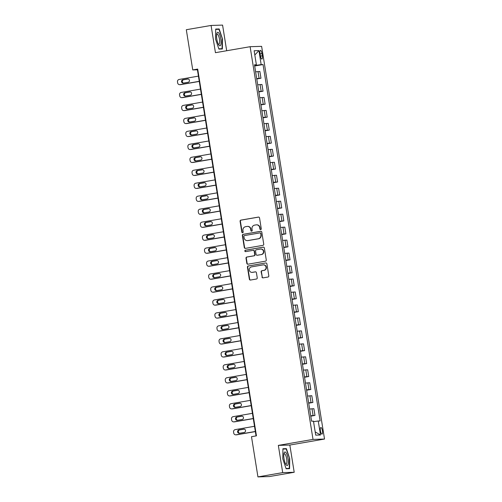 <?xml version="1.0" encoding="UTF-8"?>
<svg xmlns="http://www.w3.org/2000/svg" width="502" height="502" viewBox="0 0 502 502"><rect width="100%" height="100%" fill="white"/><g stroke="black" fill="none" stroke-linecap="round" stroke-linejoin="round"><path stroke-width="0.75" d="M260.707 229.59A0.722 0.69 -91.7 0 0 261.272 228.761L259.54 217.943A1.029 0.985 -91.7 0 0 258.404 217.09L240.897 220.114A1.029 0.985 -91.7 0 0 240.088 221.3L241.826 232.119A0.722 0.69 -91.7 0 0 242.617 232.715A0.722 0.69 -91.7 0 0 243.188 231.886L242.962 230.487A3.301 3.156 -91.7 0 1 245.553 226.691L247.009 226.433A3.301 3.156 -91.7 0 1 250.642 229.157L250.868 230.556A0.722 0.69 -91.7 0 0 251.665 231.152A0.722 0.69 -91.7 0 0 252.23 230.324L252.004 228.925A3.301 3.156 -91.7 0 1 254.596 225.128L256.051 224.877A3.301 3.156 -91.7 0 1 259.685 227.594L259.91 228.994A0.722 0.69 -91.7 0 0 260.707 229.59M322.409 430.772A3.363 0.985 80.2 0 0 320.847 427.491A3.363 0.985 80.2 0 0 320.42 430.835A3.363 0.985 80.2 0 0 321.989 434.123A3.363 0.985 80.2 0 0 322.409 430.772M261.956 277.022A1.029 0.985 -91.7 0 0 263.092 277.87L268.005 277.022A1.029 0.985 -91.7 0 0 268.815 275.836L266.888 263.82A1.029 0.985 -91.7 0 0 265.753 262.966L248.245 265.991A1.029 0.985 -91.7 0 0 247.436 267.177L249.362 279.194A1.029 0.985 -91.7 0 0 250.498 280.047L256.434 279.024A1.029 0.985 -91.7 0 0 257.244 277.838L256.415 272.693A1.029 0.985 -91.7 0 0 255.28 271.839L252.337 272.348A2.761 2.635 -91.7 0 1 249.281 269.888A2.761 2.635 -91.7 0 1 251.464 266.901L262.992 264.912A2.761 2.635 -91.7 0 1 266.054 267.371A2.761 2.635 -91.7 0 1 263.864 270.358L261.944 270.691A1.029 0.985 -91.7 0 0 261.134 271.877L262.27 277.01A1.029 0.985 -91.7 0 0 263.117 277.87M278.34 445.387L282.701 472.62L257.934 476.9L269.436 476.549L294.203 472.275L289.842 445.042L324.518 439.049L313.016 439.401L278.34 445.387L289.842 445.042M226.684 50.746L222.581 25.1L211.078 25.451L215.44 52.685L250.115 46.699L313.016 439.401M211.078 25.451L186.311 29.725L192.749 69.929L197.411 69.791L256.051 435.912M257.934 476.9L251.496 436.696L256.447 435.843L197.7 69.075L192.749 69.929M262.929 245.352A1.029 0.985 -91.7 0 0 263.738 244.167L261.818 232.15A1.029 0.985 -91.7 0 0 260.682 231.296L243.175 234.321A1.029 0.985 -91.7 0 0 242.366 235.507L244.292 247.524A1.029 0.985 -91.7 0 0 245.428 248.371L262.929 245.352M264.353 247.982L266.28 259.998A1.029 0.985 -91.7 0 1 265.47 261.184L247.963 264.209A1.029 0.985 -91.7 0 1 246.827 263.362L246.005 258.216A1.029 0.985 -91.7 0 1 246.815 257.03L253.912 255.807A1.029 0.985 -91.7 0 0 254.721 254.621L254.175 251.207A1.029 0.985 -91.7 0 0 253.039 250.354L245.647 251.634A0.722 0.69 -91.7 0 1 244.844 250.987A0.722 0.69 -91.7 0 1 245.422 250.203L263.217 247.135A1.029 0.985 -91.7 0 1 264.353 247.982M260.03 53.588L260.394 55.873A3.263 0.954 80.2 0 0 261.912 59.054A3.263 0.954 80.2 0 0 262.32 55.816L261.956 53.532A3.263 0.954 80.2 0 0 260.438 50.351A3.263 0.954 80.2 0 0 260.03 53.588M324.518 439.049L261.617 46.347L250.115 46.699M254.564 65.185L256.384 64.752L254.501 64.808L311.585 421.197L313.468 421.14L315.708 435.146L320.496 435.002L315.187 431.902M256.384 64.752L254.137 50.746L258.925 50.602L261.165 64.607L254.621 65.561M254.69 65.994L263.048 64.551L261.165 64.607M263.048 64.551L320.132 420.94L318.255 420.996L320.496 435.002M282.701 472.62L294.203 472.275M255.964 65.329L255.888 64.871M197.807 69.722L197.411 69.791M256.767 78.965L260.965 78.237L259.885 71.491L255.625 71.824M258.844 91.929L263.042 91.207L261.962 84.461L257.702 84.794M260.921 104.899L265.119 104.178L264.039 97.432L259.779 97.764M262.998 117.87L267.196 117.142L266.116 110.402L261.856 110.735M265.075 130.84L269.273 130.112L268.193 123.366L263.933 123.699M267.152 143.804L271.35 143.083L270.271 136.337L266.01 136.669M269.229 156.775L273.427 156.053L272.348 149.307L268.087 149.64M271.312 169.745L275.504 169.023L274.425 162.278L270.164 162.61M273.389 182.715L277.581 181.988L276.502 175.248L272.241 175.581M275.466 195.686L279.658 194.958L278.579 188.212L274.318 188.545M277.543 208.65L281.735 207.928L280.656 201.183L276.395 201.515M279.62 221.62L283.818 220.899L282.733 214.153L278.478 214.486M281.697 234.591L285.895 233.863L284.81 227.124L280.555 227.456M283.774 247.561L287.972 246.833L286.887 240.094L282.632 240.42M285.851 260.525L290.049 259.804L288.964 253.058L284.709 253.391M287.928 273.496L292.126 272.774L291.047 266.029L286.786 266.361M290.005 286.466L294.203 285.745L293.124 278.999L288.863 279.332M292.082 299.437L296.28 298.709L295.201 291.969L290.94 292.302M294.159 312.407L298.357 311.679L297.278 304.934L293.017 305.266M296.236 325.371L300.434 324.65L299.355 317.904L295.094 318.237M298.313 338.342L302.511 337.62L301.432 330.874L297.171 331.207M300.391 351.312L304.588 350.591L303.509 343.845L299.248 344.177M302.468 364.283L306.666 363.555L305.586 356.815L301.325 357.148M304.545 377.253L308.743 376.525L307.663 369.779L303.403 370.112M306.622 390.217L310.82 389.496L309.74 382.75L305.48 383.082M308.699 403.188L312.897 402.466L311.817 395.72L307.557 396.053M310.776 416.158L314.974 415.43L313.894 408.691L309.634 409.023M260.965 78.237L256.704 78.569M263.042 91.207L258.781 91.54M265.119 104.178L260.858 104.51M267.196 117.142L262.935 117.474M269.273 130.112L265.012 130.445M271.35 143.083L267.089 143.415M273.427 156.053L269.166 156.386M275.504 169.023L271.249 169.35M277.581 181.988L273.326 182.32M279.658 194.958L275.403 195.291M281.735 207.928L277.48 208.261M283.818 220.899L279.558 221.231M285.895 233.863L281.635 234.196M287.972 246.833L283.712 247.166M290.049 259.804L285.789 260.136M292.126 272.774L287.866 273.107M294.203 285.745L289.943 286.077M296.28 298.709L292.02 299.041M298.357 311.679L294.097 312.012M300.434 324.65L296.174 324.982M302.511 337.62L298.251 337.953M304.588 350.591L300.328 350.917M306.666 363.555L302.405 363.887M308.743 376.525L304.482 376.858M310.82 389.496L306.559 389.828M312.897 402.466L308.636 402.799M314.974 415.43L310.713 415.763M313.549 421.649L318.255 420.996M254.821 55L258.925 50.602M215.565 39.125L218.903 49.089L222.367 48.983L222.493 38.918L219.161 28.959L215.697 29.06L215.565 39.125M289.585 468.661L289.717 458.596L286.378 448.637L282.915 448.744L282.789 458.809L286.121 468.768L289.585 468.661M216.764 29.373L219.161 28.959M215.691 29.405L218.954 29.304L222.493 38.918M283.981 449.052L286.378 448.637M282.915 449.083L286.178 448.983L289.717 458.596M260.77 229.577A0.722 0.69 -91.7 0 1 260.224 228.987L259.998 227.588A3.301 3.156 -91.7 0 0 256.786 224.821L256.478 224.833M247.43 226.396L247.743 226.383A3.301 3.156 -91.7 0 1 250.956 229.15L251.176 230.55A0.722 0.69 -91.7 0 0 251.728 231.14M258.693 217.084L241.211 220.102A1.029 0.985 -91.7 0 0 240.402 221.288L242.133 232.112A0.722 0.69 -91.7 0 0 242.679 232.702M260.965 231.29L243.489 234.308A1.029 0.985 -91.7 0 0 242.679 235.494L244.599 247.511A1.029 0.985 -91.7 0 0 245.453 248.371M260.632 233.505A0.722 0.69 -91.7 0 0 259.841 232.909L244.474 235.563A0.722 0.69 -91.7 0 0 243.909 236.392L244.141 237.866A3.301 3.156 -91.7 0 0 247.775 240.59L258.279 238.776A3.301 3.156 -91.7 0 0 260.871 234.98L260.946 233.493A0.722 0.69 -91.7 0 0 260.149 232.897M247.354 240.634L247.668 240.621A3.301 3.156 -91.7 0 0 248.088 240.577L247.775 240.59M260.946 233.493L261.178 234.967A3.301 3.156 -91.7 0 1 258.593 238.764L248.088 240.577M253.171 250.341L253.485 250.335A1.029 0.985 -91.7 0 1 254.483 251.195L255.035 254.608A1.029 0.985 -91.7 0 1 254.225 255.794L247.122 257.018A1.029 0.985 -91.7 0 0 246.313 258.204L247.141 263.349A1.029 0.985 -91.7 0 0 247.988 264.203M263.506 247.128L245.729 250.197A0.722 0.69 -91.7 0 0 245.716 251.621M261.278 254.533A2.761 2.635 -91.7 0 0 260.758 249.048A2.761 2.635 -91.7 0 0 260.406 249.086L256.346 249.783A1.029 0.985 -91.7 0 0 255.537 250.969L256.083 254.382A1.029 0.985 -91.7 0 0 257.219 255.236L261.592 254.52A2.761 2.635 -91.7 0 0 261.071 249.036L260.758 249.048M257.087 255.248L257.4 255.236A1.029 0.985 -91.7 0 0 257.532 255.223L257.219 255.236M261.592 254.52L257.532 255.223M263.343 264.874L263.657 264.868A2.761 2.635 -91.7 0 1 264.177 270.352L262.251 270.685A1.029 0.985 -91.7 0 0 261.442 271.871L262.27 277.01M251.985 272.385L252.299 272.379A2.761 2.635 -91.7 0 0 252.65 272.341L252.337 272.348M255.568 271.839L252.65 272.341M265.753 262.966L248.559 265.985A1.029 0.985 -91.7 0 0 247.75 267.171L249.676 279.187A1.029 0.985 -91.7 0 0 250.523 280.041M199.256 81.318L179.961 84.65A2.102 2.008 -91.7 0 1 177.652 82.918L177.482 81.876A2.102 2.008 -91.7 0 1 179.132 79.46L198.428 76.128M199.275 81.424L180.739 84.625A2.102 2.008 88.3 0 1 180.469 84.65L179.691 84.675M255.462 70.788L254.878 67.155M188.181 78.971L183.625 79.755A1.682 1.606 -91.7 0 0 183.575 83.062M183.381 83.1L188.137 82.278A1.682 1.606 -91.7 0 0 187.817 78.939A1.682 1.606 -91.7 0 0 187.604 78.958L182.847 79.78A1.682 1.606 -91.7 0 0 183.167 83.119A1.682 1.606 -91.7 0 0 183.381 83.1M201.333 94.288L182.038 97.62A2.102 2.008 -91.7 0 1 179.729 95.882L179.559 94.847A2.102 2.008 -91.7 0 1 181.209 92.431L200.505 89.099M201.352 94.395L182.816 97.595A2.102 2.008 88.3 0 1 182.546 97.62L181.774 97.645M257.539 83.759L256.955 80.125M190.258 91.935L185.702 92.726A1.682 1.606 -91.7 0 0 185.652 96.033M185.458 96.07L190.214 95.248A1.682 1.606 -91.7 0 0 189.894 91.904A1.682 1.606 -91.7 0 0 189.681 91.929L184.924 92.751A1.682 1.606 -91.7 0 0 185.244 96.089A1.682 1.606 -91.7 0 0 185.458 96.07M203.41 107.259L184.115 110.584A2.102 2.008 -91.7 0 1 181.806 108.852L181.636 107.817A2.102 2.008 -91.7 0 1 183.286 105.401L202.582 102.069M203.429 107.365L184.893 110.565A2.102 2.008 88.3 0 1 184.623 110.591L183.851 110.616M259.616 96.729L259.032 93.096M192.335 104.905L187.779 105.696A1.682 1.606 -91.7 0 0 187.735 109.003M187.535 109.034L192.291 108.219A1.682 1.606 -91.7 0 0 191.971 104.874A1.682 1.606 -91.7 0 0 191.758 104.899L187.001 105.715A1.682 1.606 -91.7 0 0 187.321 109.059A1.682 1.606 -91.7 0 0 187.535 109.034M205.487 120.223L186.192 123.555A2.102 2.008 -91.7 0 1 183.883 121.823L183.713 120.787A2.102 2.008 -91.7 0 1 185.363 118.372L204.659 115.04M205.506 120.329L186.97 123.53A2.102 2.008 88.3 0 1 186.7 123.561L185.928 123.586M261.693 109.7L261.109 106.066M194.412 117.876L189.856 118.66A1.682 1.606 -91.7 0 0 189.812 121.973M189.612 122.005L194.368 121.183A1.682 1.606 -91.7 0 0 194.048 117.844A1.682 1.606 -91.7 0 0 193.835 117.863L189.078 118.685A1.682 1.606 -91.7 0 0 189.398 122.03A1.682 1.606 -91.7 0 0 189.612 122.005M207.564 133.193L188.269 136.525A2.102 2.008 -91.7 0 1 185.96 134.793L185.79 133.758A2.102 2.008 -91.7 0 1 187.441 131.336L206.736 128.004M207.583 133.3L189.047 136.5A2.102 2.008 88.3 0 1 188.777 136.531L188.005 136.55M263.77 122.664L263.186 119.037M196.489 130.846L191.933 131.631A1.682 1.606 -91.7 0 0 191.889 134.944M191.689 134.975L196.445 134.153A1.682 1.606 -91.7 0 0 196.125 130.815A1.682 1.606 -91.7 0 0 195.912 130.834L191.155 131.656A1.682 1.606 -91.7 0 0 191.475 135A1.682 1.606 -91.7 0 0 191.689 134.975M220.78 44.866A6.833 2.002 80.2 0 0 220.039 35.629A6.833 2.002 80.2 0 0 216.889 33.245A6.833 2.002 80.2 0 0 216.801 33.527A6.833 2.002 80.2 0 0 218.772 44.948A6.833 2.002 80.2 0 0 220.78 44.866M218.295 44.132A5.177 1.519 80.2 0 0 218.809 44.314A5.177 1.519 80.2 0 0 219.399 43.611A5.177 1.519 80.2 0 0 219.167 37.744A5.177 1.519 80.2 0 0 217.046 34.111A5.177 1.519 80.2 0 0 216.626 34.45M222.185 38.955L222.066 48.707L218.809 48.807M220.064 49.052L222.066 48.707M284.032 458.797A6.833 2.002 80.2 0 0 285.989 464.626A6.833 2.002 80.2 0 0 288.073 458.671A6.833 2.002 80.2 0 0 286.04 452.741A6.833 2.002 80.2 0 0 284.019 453.206A6.833 2.002 80.2 0 0 284.032 458.797M285.519 463.817A5.177 1.519 80.2 0 0 286.033 463.992A5.177 1.519 80.2 0 0 286.68 458.847A5.177 1.519 80.2 0 0 284.27 453.789A5.177 1.519 80.2 0 0 283.843 454.128M289.409 458.633L289.284 468.385L286.027 468.485M287.282 468.73L289.284 468.385M209.641 146.164L190.346 149.496A2.102 2.008 -91.7 0 1 188.037 147.764L187.867 146.722A2.102 2.008 -91.7 0 1 189.518 144.306L208.813 140.974M209.66 146.27L191.124 149.47A2.102 2.008 88.3 0 1 190.86 149.496L190.082 149.521M265.847 135.634L265.263 132.001M198.566 143.817L194.01 144.601A1.682 1.606 -91.7 0 0 193.967 147.908M193.766 147.946L198.522 147.124A1.682 1.606 -91.7 0 0 198.202 143.779A1.682 1.606 -91.7 0 0 197.989 143.804L193.232 144.626A1.682 1.606 -91.7 0 0 193.552 147.964A1.682 1.606 -91.7 0 0 193.766 147.946M211.718 159.134L192.429 162.466A2.102 2.008 -91.7 0 1 190.114 160.728L189.944 159.692A2.102 2.008 -91.7 0 1 191.595 157.277L210.89 153.945M211.737 159.241L193.201 162.441A2.102 2.008 88.3 0 1 192.937 162.466L192.159 162.491M267.924 148.605L267.34 144.971M200.643 156.781L196.087 157.572A1.682 1.606 -91.7 0 0 196.044 160.878M195.843 160.916L200.599 160.094A1.682 1.606 -91.7 0 0 200.279 156.749A1.682 1.606 -91.7 0 0 200.066 156.775L195.309 157.597A1.682 1.606 -91.7 0 0 195.629 160.935A1.682 1.606 -91.7 0 0 195.843 160.916M213.802 172.098L194.506 175.43A2.102 2.008 -91.7 0 1 192.191 173.698L192.021 172.663A2.102 2.008 -91.7 0 1 193.672 170.247L212.967 166.915M213.814 172.211L195.278 175.411A2.102 2.008 88.3 0 1 195.014 175.436L194.236 175.462M270.001 161.575L269.417 157.942M202.72 169.751L198.165 170.542A1.682 1.606 -91.7 0 0 198.121 173.849M197.92 173.88L202.676 173.064A1.682 1.606 -91.7 0 0 202.356 169.72A1.682 1.606 -91.7 0 0 202.143 169.739L197.386 170.561A1.682 1.606 -91.7 0 0 197.706 173.905A1.682 1.606 -91.7 0 0 197.92 173.88M215.879 185.069L196.583 188.401A2.102 2.008 -91.7 0 1 194.268 186.669L194.098 185.633A2.102 2.008 -91.7 0 1 195.749 183.211L215.044 179.885M215.891 185.175L197.355 188.375A2.102 2.008 88.3 0 1 197.091 188.407L196.313 188.426M272.078 174.545L271.494 170.912M204.803 182.722L200.242 183.506A1.682 1.606 -91.7 0 0 200.198 186.819M199.997 186.851L204.753 186.029A1.682 1.606 -91.7 0 0 204.439 182.69A1.682 1.606 -91.7 0 0 204.22 182.709L199.463 183.531A1.682 1.606 -91.7 0 0 199.783 186.876A1.682 1.606 -91.7 0 0 199.997 186.851M217.956 198.039L198.66 201.371A2.102 2.008 -91.7 0 1 196.345 199.639L196.175 198.597A2.102 2.008 -91.7 0 1 197.826 196.182L217.121 192.85M217.968 198.146L199.438 201.346A2.102 2.008 88.3 0 1 199.168 201.377L198.39 201.396M274.155 187.51L273.571 183.876M206.88 195.692L202.319 196.477A1.682 1.606 -91.7 0 0 202.275 199.79M202.074 199.821L206.83 198.999A1.682 1.606 -91.7 0 0 206.517 195.661A1.682 1.606 -91.7 0 0 206.297 195.68L201.54 196.502A1.682 1.606 -91.7 0 0 201.86 199.84A1.682 1.606 -91.7 0 0 202.074 199.821M220.033 211.009L200.737 214.341A2.102 2.008 -91.7 0 1 198.422 212.61L198.252 211.568A2.102 2.008 -91.7 0 1 199.903 209.152L219.198 205.82M220.045 211.116L201.515 214.316A2.102 2.008 88.3 0 1 201.246 214.341L200.467 214.367M276.232 200.48L275.648 196.847M208.957 208.663L204.396 209.447A1.682 1.606 -91.7 0 0 204.352 212.754M204.151 212.792L208.907 211.969A1.682 1.606 -91.7 0 0 208.594 208.625A1.682 1.606 -91.7 0 0 208.374 208.65L203.624 209.472A1.682 1.606 -91.7 0 0 203.937 212.81A1.682 1.606 -91.7 0 0 204.151 212.792M222.11 223.98L202.814 227.312A2.102 2.008 -91.7 0 1 200.499 225.574L200.336 224.538A2.102 2.008 -91.7 0 1 201.98 222.122L221.275 218.79M222.122 224.087L203.592 227.287A2.102 2.008 88.3 0 1 203.323 227.312L202.544 227.337M278.309 213.45L277.725 209.817M211.035 221.627L206.473 222.417A1.682 1.606 -91.7 0 0 206.429 225.724M206.228 225.762L210.984 224.94A1.682 1.606 -91.7 0 0 210.671 221.595A1.682 1.606 -91.7 0 0 210.451 221.62L205.701 222.436A1.682 1.606 -91.7 0 0 206.015 225.781A1.682 1.606 -91.7 0 0 206.228 225.762M224.187 236.944L204.891 240.276A2.102 2.008 -91.7 0 1 202.576 238.544L202.413 237.509A2.102 2.008 -91.7 0 1 204.057 235.093L223.352 231.761M224.199 237.057L205.669 240.257A2.102 2.008 88.3 0 1 205.4 240.282L204.621 240.307M280.386 226.421L279.802 222.788M213.112 234.597L208.55 235.382A1.682 1.606 -91.7 0 0 208.506 238.695M208.305 238.726L213.061 237.904A1.682 1.606 -91.7 0 0 212.748 234.566A1.682 1.606 -91.7 0 0 212.528 234.585L207.778 235.407A1.682 1.606 -91.7 0 0 208.092 238.751A1.682 1.606 -91.7 0 0 208.305 238.726M226.264 249.914L206.968 253.246A2.102 2.008 -91.7 0 1 204.653 251.515L204.49 250.479A2.102 2.008 -91.7 0 1 206.134 248.057L225.429 244.725M226.283 250.021L207.746 253.221A2.102 2.008 88.3 0 1 207.477 253.253L206.698 253.272M282.463 239.385L281.879 235.758M215.189 247.568L210.633 248.352A1.682 1.606 -91.7 0 0 210.583 251.665M210.382 251.697L215.138 250.874A1.682 1.606 -91.7 0 0 214.825 247.536A1.682 1.606 -91.7 0 0 214.611 247.555L209.855 248.377A1.682 1.606 -91.7 0 0 210.169 251.722A1.682 1.606 -91.7 0 0 210.382 251.697M228.341 262.885L209.045 266.217A2.102 2.008 -91.7 0 1 206.73 264.485L206.567 263.443A2.102 2.008 -91.7 0 1 208.211 261.027L227.506 257.695M228.36 262.992L209.823 266.192A2.102 2.008 88.3 0 1 209.554 266.217L208.776 266.242M284.54 252.355L283.963 248.722M217.266 260.538L212.71 261.322A1.682 1.606 -91.7 0 0 212.66 264.629M212.459 264.667L217.215 263.845A1.682 1.606 -91.7 0 0 216.902 260.507A1.682 1.606 -91.7 0 0 216.688 260.525L211.932 261.347A1.682 1.606 -91.7 0 0 212.246 264.686A1.682 1.606 -91.7 0 0 212.459 264.667M230.418 275.855L211.122 279.187A2.102 2.008 -91.7 0 1 208.807 277.449L208.644 276.414A2.102 2.008 -91.7 0 1 210.294 273.998L229.583 270.666M230.437 275.962L211.9 279.162A2.102 2.008 88.3 0 1 211.631 279.187L210.853 279.212M286.617 265.326L286.04 261.693M219.343 273.502L214.787 274.293A1.682 1.606 -91.7 0 0 214.737 277.6M214.542 277.637L219.292 276.815A1.682 1.606 -91.7 0 0 218.979 273.471A1.682 1.606 -91.7 0 0 218.765 273.496L214.009 274.318A1.682 1.606 -91.7 0 0 214.323 277.656A1.682 1.606 -91.7 0 0 214.542 277.637M232.495 288.826L213.199 292.151A2.102 2.008 -91.7 0 1 210.884 290.42L210.721 289.384A2.102 2.008 -91.7 0 1 212.371 286.968L231.667 283.636M232.514 288.932L213.977 292.133A2.102 2.008 88.3 0 1 213.708 292.158L212.93 292.183M288.694 278.296L288.117 274.663M221.42 286.473L216.864 287.263A1.682 1.606 -91.7 0 0 216.814 290.57M216.619 290.602L221.369 289.786A1.682 1.606 -91.7 0 0 221.056 286.441A1.682 1.606 -91.7 0 0 220.842 286.466L216.086 287.282A1.682 1.606 -91.7 0 0 216.4 290.627A1.682 1.606 -91.7 0 0 216.619 290.602M234.572 301.79L215.276 305.122A2.102 2.008 -91.7 0 1 212.961 303.39L212.798 302.355A2.102 2.008 -91.7 0 1 214.448 299.939L233.744 296.607M234.591 301.897L216.055 305.097A2.102 2.008 88.3 0 1 215.785 305.128L215.007 305.153M290.771 291.267L290.194 287.633M223.497 299.443L218.941 300.227A1.682 1.606 -91.7 0 0 218.891 303.541M218.696 303.572L223.446 302.75A1.682 1.606 -91.7 0 0 223.133 299.412A1.682 1.606 -91.7 0 0 222.919 299.43L218.163 300.252A1.682 1.606 -91.7 0 0 218.477 303.597A1.682 1.606 -91.7 0 0 218.696 303.572M236.649 314.76L217.353 318.092A2.102 2.008 -91.7 0 1 215.038 316.36L214.875 315.325A2.102 2.008 -91.7 0 1 216.525 312.903L235.821 309.571M236.668 314.867L218.132 318.067A2.102 2.008 88.3 0 1 217.862 318.099L217.084 318.117M292.848 304.231L292.271 300.604M225.574 312.413L221.018 313.198A1.682 1.606 -91.7 0 0 220.968 316.511M220.773 316.542L225.53 315.72A1.682 1.606 -91.7 0 0 225.21 312.382A1.682 1.606 -91.7 0 0 224.996 312.401L220.24 313.223A1.682 1.606 -91.7 0 0 220.554 316.567A1.682 1.606 -91.7 0 0 220.773 316.542M238.726 327.731L219.43 331.063A2.102 2.008 -91.7 0 1 217.115 329.331L216.952 328.289A2.102 2.008 -91.7 0 1 218.602 325.873L237.898 322.541M238.745 327.837L220.209 331.038A2.102 2.008 88.3 0 1 219.939 331.063L219.161 331.088M294.925 317.201L294.348 313.568M227.651 325.384L223.095 326.168A1.682 1.606 -91.7 0 0 223.045 329.475M222.85 329.513L227.607 328.691A1.682 1.606 -91.7 0 0 227.287 325.346A1.682 1.606 -91.7 0 0 227.073 325.371L222.317 326.193A1.682 1.606 -91.7 0 0 222.631 329.532A1.682 1.606 -91.7 0 0 222.85 329.513M240.803 340.701L221.507 344.033A2.102 2.008 -91.7 0 1 219.192 342.295L219.029 341.26A2.102 2.008 -91.7 0 1 220.679 338.844L239.975 335.512M240.822 340.808L222.286 344.008A2.102 2.008 88.3 0 1 222.016 344.033L221.238 344.058M297.008 330.172L296.425 326.538M229.728 338.348L225.172 339.139A1.682 1.606 -91.7 0 0 225.122 342.446M224.927 342.483L229.684 341.661A1.682 1.606 -91.7 0 0 229.364 338.317A1.682 1.606 -91.7 0 0 229.15 338.342L224.394 339.164A1.682 1.606 -91.7 0 0 224.714 342.502A1.682 1.606 -91.7 0 0 224.927 342.483M242.88 353.665L223.585 356.997A2.102 2.008 -91.7 0 1 221.269 355.265L221.106 354.23A2.102 2.008 -91.7 0 1 222.756 351.814L242.052 348.482M242.899 353.778L224.363 356.978A2.102 2.008 88.3 0 1 224.093 357.004L223.315 357.029M299.085 343.142L298.502 339.509M231.805 351.318L227.249 352.109A1.682 1.606 -91.7 0 0 227.199 355.416M227.004 355.447L231.761 354.632A1.682 1.606 -91.7 0 0 231.441 351.287A1.682 1.606 -91.7 0 0 231.227 351.306L226.471 352.128A1.682 1.606 -91.7 0 0 226.791 355.472A1.682 1.606 -91.7 0 0 227.004 355.447M244.957 366.636L225.662 369.968A2.102 2.008 -91.7 0 1 223.352 368.236L223.183 367.2A2.102 2.008 -91.7 0 1 224.833 364.778L244.129 361.453M244.976 366.742L226.44 369.943A2.102 2.008 88.3 0 1 226.17 369.974L225.392 369.993M301.162 356.113L300.579 352.479M233.882 364.289L229.326 365.073A1.682 1.606 -91.7 0 0 229.276 368.386M229.081 368.418L233.838 367.596A1.682 1.606 -91.7 0 0 233.518 364.257A1.682 1.606 -91.7 0 0 233.304 364.276L228.548 365.098A1.682 1.606 -91.7 0 0 228.868 368.443A1.682 1.606 -91.7 0 0 229.081 368.418M247.034 379.606L227.739 382.938A2.102 2.008 -91.7 0 1 225.429 381.206L225.26 380.165A2.102 2.008 -91.7 0 1 226.91 377.749L246.206 374.417M247.053 379.713L228.517 382.913A2.102 2.008 88.3 0 1 228.247 382.944L227.475 382.963M303.239 369.077L302.656 365.443M235.959 377.259L231.403 378.044A1.682 1.606 -91.7 0 0 231.353 381.357M231.158 381.388L235.915 380.566A1.682 1.606 -91.7 0 0 235.595 377.228A1.682 1.606 -91.7 0 0 235.382 377.247L230.625 378.069A1.682 1.606 -91.7 0 0 230.945 381.407A1.682 1.606 -91.7 0 0 231.158 381.388M249.111 392.577L229.816 395.909A2.102 2.008 -91.7 0 1 227.506 394.177L227.337 393.135A2.102 2.008 -91.7 0 1 228.987 390.719L248.283 387.387M249.13 392.683L230.594 395.883A2.102 2.008 88.3 0 1 230.324 395.909L229.552 395.934M305.316 382.047L304.733 378.414M238.036 390.23L233.48 391.014A1.682 1.606 -91.7 0 0 233.436 394.321M233.235 394.359L237.992 393.537A1.682 1.606 -91.7 0 0 237.672 390.192A1.682 1.606 -91.7 0 0 237.459 390.217L232.702 391.039A1.682 1.606 -91.7 0 0 233.022 394.377A1.682 1.606 -91.7 0 0 233.235 394.359M251.188 405.547L231.893 408.879A2.102 2.008 -91.7 0 1 229.583 407.141L229.414 406.105A2.102 2.008 -91.7 0 1 231.064 403.69L250.36 400.358M251.207 405.654L232.671 408.854A2.102 2.008 88.3 0 1 232.401 408.879L231.629 408.904M307.393 395.018L306.81 391.384M240.113 403.194L235.557 403.984A1.682 1.606 -91.7 0 0 235.513 407.291M235.312 407.329L240.069 406.507A1.682 1.606 -91.7 0 0 239.749 403.162A1.682 1.606 -91.7 0 0 239.536 403.188L234.779 404.003A1.682 1.606 -91.7 0 0 235.099 407.348A1.682 1.606 -91.7 0 0 235.312 407.329M253.265 418.511L233.97 421.843A2.102 2.008 -91.7 0 1 231.66 420.111L231.491 419.076A2.102 2.008 -91.7 0 1 233.141 416.66L252.437 413.328M253.284 418.624L234.748 421.824A2.102 2.008 88.3 0 1 234.478 421.849L233.706 421.875M309.47 407.988L308.887 404.355M242.19 416.164L237.634 416.949A1.682 1.606 -91.7 0 0 237.59 420.262M237.39 420.293L242.146 419.471A1.682 1.606 -91.7 0 0 241.826 416.133A1.682 1.606 -91.7 0 0 241.613 416.152L236.856 416.974A1.682 1.606 -91.7 0 0 237.176 420.318A1.682 1.606 -91.7 0 0 237.39 420.293M255.342 431.482L236.047 434.814A2.102 2.008 -91.7 0 1 233.737 433.082L233.568 432.046A2.102 2.008 -91.7 0 1 235.218 429.624L254.514 426.292M255.361 431.588L236.825 434.788A2.102 2.008 88.3 0 1 236.561 434.82L235.783 434.839M311.547 420.952L310.964 417.325M244.267 429.135L239.711 429.919A1.682 1.606 -91.7 0 0 239.667 433.232M239.467 433.264L244.223 432.442A1.682 1.606 -91.7 0 0 243.903 429.103A1.682 1.606 -91.7 0 0 243.69 429.122L238.933 429.944A1.682 1.606 -91.7 0 0 239.253 433.289A1.682 1.606 -91.7 0 0 239.467 433.264M259.082 78.293L258.003 71.548M261.159 91.264L260.08 84.518M263.236 104.234L262.157 97.488M265.313 117.198L264.234 110.459M267.397 130.169L266.311 123.429M269.474 143.139L268.388 136.393M271.551 156.109L270.465 149.364M273.628 169.08L272.548 162.334M275.705 182.044L274.625 175.305M277.782 195.014L276.702 188.269M279.859 207.985L278.779 201.239M281.936 220.955L280.856 214.21M284.013 233.926L282.933 227.18M286.09 246.89L285.01 240.151M288.167 259.86L287.088 253.115M290.244 272.831L289.165 266.085M292.321 285.801L291.242 279.056M294.398 298.765L293.319 292.026M296.475 311.736L295.396 304.996M298.552 324.706L297.473 317.961M300.629 337.677L299.55 330.931M302.706 350.647L301.627 343.901M304.783 363.611L303.704 356.872M306.86 376.582L305.781 369.836M308.937 389.552L307.858 382.806M311.014 402.522L309.935 395.777M313.097 415.493L312.012 408.747M260.074 53.858L261.956 53.532M260.438 56.136L262.32 55.816M259.998 227.588L259.685 227.594M250.956 229.15L250.642 229.157M240.402 221.288L240.088 221.3M241.211 220.102L240.897 220.114M260.224 228.987L259.91 228.994M242.679 235.494L242.366 235.507M243.489 234.308L243.175 234.321M258.593 238.764L258.279 238.776M247.141 263.349L246.827 263.362M254.225 255.794L253.912 255.807M255.035 254.608L254.721 254.621M264.177 270.352L263.864 270.358M249.676 279.187L249.362 279.194M247.75 267.171L247.436 267.177M248.559 265.985L248.245 265.991M179.961 84.65L180.739 84.625M183.625 79.755L182.847 79.78M188.037 78.946L187.604 78.958M182.038 97.62L182.816 97.595M185.702 92.726L184.924 92.751M190.114 91.916L189.681 91.929M184.115 110.584L184.893 110.565M187.779 105.696L187.001 105.715M192.191 104.88L191.758 104.899M186.192 123.555L186.97 123.53M189.856 118.66L189.078 118.685M194.268 117.851L193.835 117.863M188.269 136.525L189.047 136.5M191.933 131.631L191.155 131.656M196.345 130.821L195.912 130.834M190.346 149.496L191.124 149.47M194.01 144.601L193.232 144.626M198.422 143.792L197.989 143.804M192.429 162.466L193.201 162.441M196.087 157.572L195.309 157.597M200.499 156.762L200.066 156.775M194.506 175.43L195.278 175.411M198.165 170.542L197.386 170.561M202.576 169.726L202.143 169.739M196.583 188.401L197.355 188.375M200.242 183.506L199.463 183.531M204.653 182.697L204.22 182.709M198.66 201.371L199.438 201.346M202.319 196.477L201.54 196.502M206.73 195.667L206.297 195.68M200.737 214.341L201.515 214.316M204.396 209.447L203.624 209.472M208.807 208.637L208.374 208.65M202.814 227.312L203.592 227.287M206.473 222.417L205.701 222.436M210.884 221.608L210.451 221.62M204.891 240.276L205.669 240.257M208.55 235.382L207.778 235.407M212.961 234.572L212.528 234.585M206.968 253.246L207.746 253.221M210.633 248.352L209.855 248.377M215.038 247.542L214.611 247.555M209.045 266.217L209.823 266.192M212.71 261.322L211.932 261.347M217.115 260.513L216.688 260.525M211.122 279.187L211.9 279.162M214.787 274.293L214.009 274.318M219.192 273.483L218.765 273.496M213.199 292.151L213.977 292.133M216.864 287.263L216.086 287.282M221.269 286.447L220.842 286.466M215.276 305.122L216.055 305.097M218.941 300.227L218.163 300.252M223.346 299.418L222.919 299.43M217.353 318.092L218.132 318.067M221.018 313.198L220.24 313.223M225.423 312.388L224.996 312.401M219.43 331.063L220.209 331.038M223.095 326.168L222.317 326.193M227.5 325.359L227.073 325.371M221.507 344.033L222.286 344.008M225.172 339.139L224.394 339.164M229.577 338.329L229.15 338.342M223.585 356.997L224.363 356.978M227.249 352.109L226.471 352.128M231.66 351.293L231.227 351.306M225.662 369.968L226.44 369.943M229.326 365.073L228.548 365.098M233.737 364.264L233.304 364.276M227.739 382.938L228.517 382.913M231.403 378.044L230.625 378.069M235.814 377.234L235.382 377.247M229.816 395.909L230.594 395.883M233.48 391.014L232.702 391.039M237.892 390.205L237.459 390.217M231.893 408.879L232.671 408.854M235.557 403.984L234.779 404.003M239.969 403.175L239.536 403.188M233.97 421.843L234.748 421.824M237.634 416.949L236.856 416.974M242.046 416.139L241.613 416.152M236.047 434.814L236.825 434.788M239.711 429.919L238.933 429.944M244.123 429.11L243.69 429.122M260.243 232.89L259.929 232.897"/></g></svg>
